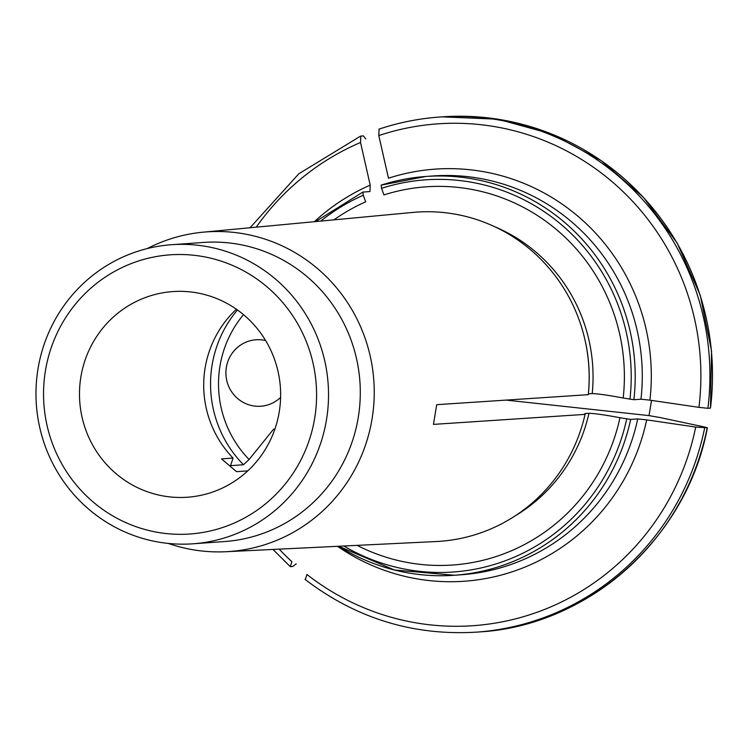 <?xml version="1.0" encoding="UTF-8"?>
<svg xmlns="http://www.w3.org/2000/svg" width="749" height="749" viewBox="0 0 749 749"><rect width="100%" height="100%" fill="white"/><g stroke="black" fill="none" stroke-linecap="round" stroke-linejoin="round"><path stroke-width="1.12" d="M333.923 219.86A189.563 184.928 85.9 0 1 365.671 201.827L363.274 195.255L362.872 192.072L369.95 191.566L370.203 185.134A313961.569 66248.891 -110.8 0 1 360.531 142.497L360.784 136.065L363.368 135.878L365.774 138.921M279.199 549.148A251.542 245.391 -94.1 0 0 291.895 561.684L290.284 566.637L292.868 566.45L296.201 563.8M272.973 549.448L290.284 566.637M247.769 470.868L236.553 471.664L221.507 458.894L233.051 458.07A57408.013 9124.524 130.3 0 0 230.561 465.672L243.491 464.745L249.108 459.493L273.638 429.111L274.602 429.926M280.603 397.429A33.321 32.507 85.9 0 1 269.79 404.245A33.321 32.507 85.9 0 1 260.783 406.23A33.321 32.507 85.9 0 1 225.992 375.315A33.321 32.507 85.9 0 1 256.046 339.765A33.321 32.507 85.9 0 1 265.623 340.542M171.596 244.708L203.353 242.442A149.931 146.261 85.9 0 1 356.927 360.494A149.931 146.261 85.9 0 1 265.202 532.605A149.931 146.261 85.9 0 1 224.681 541.536L192.924 543.802A149.931 146.261 -94.1 0 0 233.435 534.87A149.931 146.261 -94.1 0 0 325.16 362.759A149.931 146.261 -94.1 0 0 171.596 244.708A149.931 146.261 -94.1 0 0 131.075 253.639A149.931 146.261 -94.1 0 0 39.351 425.75A149.931 146.261 -94.1 0 0 192.924 543.802M144.875 297.728A103.081 100.563 85.9 0 1 172.729 291.586A103.081 100.563 85.9 0 1 280.369 387.261A103.081 100.563 85.9 0 1 187.4 497.233A103.081 100.563 85.9 0 1 81.81 416.07A103.081 100.563 85.9 0 1 144.875 297.728M132.292 263.171A139.932 136.505 -94.1 0 0 93.185 502.027A139.932 136.505 -94.1 0 0 314.711 418.036A139.932 136.505 -94.1 0 0 132.292 263.171M147.216 248.584A160.22 156.298 85.9 0 1 203.073 232.181A160.22 156.298 85.9 0 1 370.259 356.318A160.22 156.298 85.9 0 1 272.627 541.976A160.22 156.298 85.9 0 1 225.861 551.732A160.22 156.298 85.9 0 1 168.244 543.418M315.591 221.582L362.872 192.072M203.073 232.181L412.877 212.416A165.014 160.979 85.9 0 1 588.274 394.676L436.695 404.675L433.465 424.383L585.053 414.375L585.128 413.56L588.986 413.279C595.221 413.504 605.548 414.993 619.966 417.727L630.658 419.421L637.736 418.916L646.687 419.861A310997.87 16193.024 9.3 0 0 695.699 427.061A251.542 245.391 -94.1 0 1 306.94 574.464L305.33 579.408M506.118 400.097L649.027 415.611L651.527 400.397M584.651 413.757L585.128 413.56A161.587 157.636 85.9 0 1 584.969 414.253M695.699 427.061L707.393 427.773C686.796 538.082 588.517 625.939 478.948 631.959L476.364 632.147A258.208 251.889 -94.1 0 0 704.65 428.007M478.948 631.959A258.208 251.889 85.9 0 0 707.234 427.819L705.296 427.164A303363.725 15795.53 9.3 0 0 660.3 417.596L649.027 415.611M585.053 414.375A165.014 160.979 85.9 0 1 484.509 531.481A165.014 160.979 85.9 0 1 436.349 541.527L225.861 551.732M710.464 408.121L711.55 351.028L700.231 295.153L677.208 243.144L643.625 197.53L601.101 160.558L551.713 134.015L497.879 119.203L442.219 116.853A258.208 251.889 85.9 0 1 710.464 408.121L707.88 408.299A258.208 251.889 -94.1 0 0 439.635 117.041A258.208 251.889 -94.1 0 0 379.06 129.137L378.797 135.569A313961.569 66248.891 -110.8 0 0 388.478 178.206A206.565 201.509 85.9 0 1 649.917 400.163L640.966 399.217L633.888 399.723A199.899 195.012 -94.1 0 0 425.947 176.464A199.899 195.012 -94.1 0 0 381.138 185.143L381.55 188.327L383.947 194.909A189.563 184.928 85.9 0 1 623.196 398.028L633.888 399.723M649.917 400.163A310997.879 16193.024 9.3 0 0 698.929 407.353L707.88 408.299M442.219 116.853L439.635 117.041C418.897 118.529 398.655 122.564 378.91 129.165L379.06 129.137M640.966 399.217A199.899 195.012 85.9 0 0 433.025 175.959L425.947 176.464L381.138 185.143M588.358 393.852L592.206 393.581C598.451 393.805 608.778 395.285 623.196 398.028M619.966 417.727A189.563 184.928 85.9 0 1 357.133 545.366M233.051 458.07A103.081 100.563 85.9 0 1 236.412 309.234M363.274 195.255A196.575 191.763 -94.1 0 0 320.75 221.095M360.531 142.497A251.542 245.391 -94.1 0 0 256.242 227.172M243.491 464.745A113.277 110.506 85.9 0 1 237.461 309.983M249.108 459.493A106.611 104.008 85.9 0 1 243.5 314.655M343.913 546.012A196.575 191.763 -94.1 0 0 626.716 418.906M338.791 546.255A199.899 195.012 -94.1 0 0 454.381 575.26A199.899 195.012 -94.1 0 0 630.658 419.421M637.736 418.916A199.899 195.012 85.9 0 1 461.459 574.755L454.381 575.26L394.377 569.998L338.735 546.255M646.687 419.861A206.565 201.509 85.9 0 1 337.527 546.321M698.929 407.353A251.542 245.391 -94.1 0 0 378.797 135.569M629.946 399.208A196.575 191.763 -94.1 0 0 381.55 188.327M584.604 338.248A161.587 157.636 85.9 0 1 588.48 392.607M494.677 226.704A161.587 157.636 85.9 0 1 592.206 393.581M588.986 413.279A161.587 157.636 85.9 0 1 515.293 515.78M314.383 221.695A206.565 201.509 85.9 0 1 370.203 185.134M250.044 227.762L298.823 173.768L360.569 136.121M305.012 579.351C355.897 618.299 413.017 635.901 476.364 632.147"/></g></svg>
